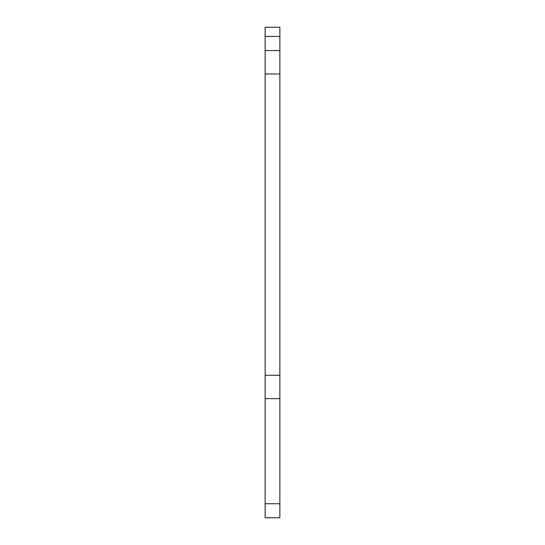 <?xml version="1.0" encoding="UTF-8"?>
<svg xmlns="http://www.w3.org/2000/svg" width="545" height="545" viewBox="0 0 545 545"><rect width="100%" height="100%" fill="white"/><g stroke="black" fill="none" stroke-linecap="round" stroke-linejoin="round"><path stroke-width="0.82" d="M279.858 503.737L279.858 517.75L265.142 517.75L265.142 27.25L279.858 27.25L279.858 503.737L265.142 503.737M265.142 398.627L279.858 398.627M265.142 375.273L279.858 375.273M265.142 73.963L279.858 73.963M265.142 50.61L279.858 50.61M265.142 36.447L279.858 36.447"/></g></svg>
